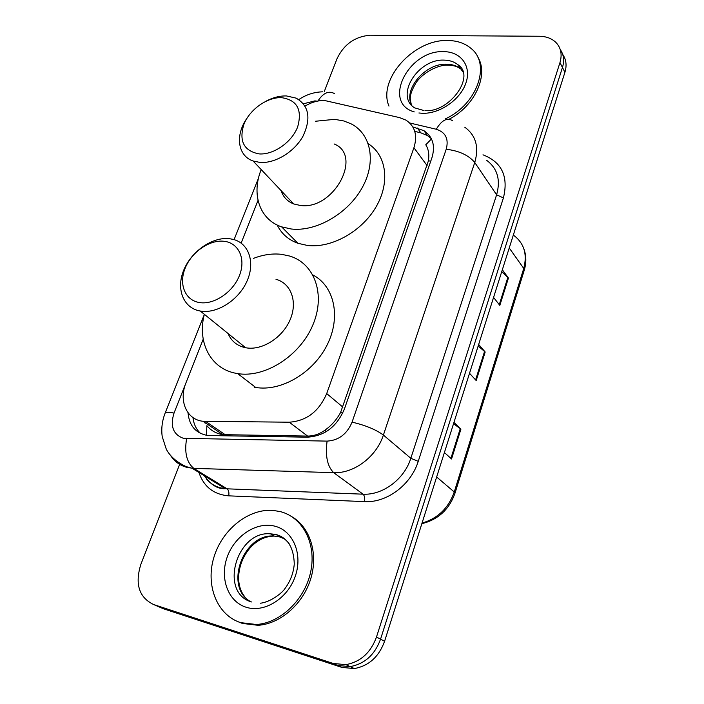 <?xml version="1.0" encoding="UTF-8"?>
<svg xmlns="http://www.w3.org/2000/svg" width="704" height="704" viewBox="0 0 704 704"><rect width="100%" height="100%" fill="white"/><g stroke="black" fill="none" stroke-linecap="round" stroke-linejoin="round"><path stroke-width="1.06" d="M203.21 339.178L185.988 382.782C178.508 400.638 186.595 419.795 203.069 421.274L289.265 422.206C306.539 420.974 319.018 411.426 326.709 393.571L413.926 147.726C417.71 135.326 415.043 126.122 405.935 120.111L399.608 117.621L324.597 100.505C318.111 100.329 311.59 102.177 305.043 106.066M281.547 191.902L281.723 191.286M206.36 435.301L206.888 425.682C211.086 430.654 216.383 433.646 222.763 434.641L307.604 436.084C314.01 436.049 320.012 433.919 325.626 429.678C331.769 425.216 336.741 419.514 340.542 412.579L428.419 160.838C429.387 154.387 428.498 149.037 425.77 144.795L431.473 138.926M204.6 422.321L205.154 423.262M258.025 200.394L241.146 243.118M324.306 91.485L337.093 58.52C344.01 44.282 355.062 36.511 370.242 35.2L539.282 36.256C546.19 36.362 551.734 38.421 555.914 42.442C560.991 47.766 562.338 54.481 559.962 62.594L376.49 637.023C370.709 652.731 360.51 661.936 345.893 664.638L333.318 663.494L153.604 604.534C139.04 597.458 134.781 584.109 140.809 564.502L179.934 463.628M559.962 62.594L562.452 67.478C564.511 60.606 563.781 54.63 560.261 49.553C563.781 54.63 564.511 60.606 562.452 67.478L380.556 639.17C374.827 654.79 364.69 663.934 350.152 666.609L337.63 665.465L155.17 605.202M188.021 412.746C189.218 425.841 195.826 433.426 207.847 435.512L307.384 437.184C324.562 436.066 336.917 426.659 344.432 408.954L431.878 157.951C435.512 145.798 432.863 136.708 423.931 130.671L412.834 126.949M200.666 433.497C196.266 429.493 193.714 424.186 192.984 417.569M414.77 131.384L420.825 132.836L427.346 135.485L431.341 138.653M562.725 54.454C566.227 59.523 566.958 65.481 564.916 72.31L562.452 67.478L380.556 639.17C374.827 654.79 364.69 663.934 350.152 666.609L337.63 665.465L158.541 606.654L153.604 604.534M564.916 72.31L384.578 641.291C378.902 656.823 368.826 665.905 354.35 668.562L341.889 667.41L163.416 608.758L158.541 606.654M502.33 269.773L508.438 278.036L499.831 305.404L493.574 297.414M453.957 422.409L460.909 429.176L451.537 458.982L444.409 452.531M478.658 344.458L485.179 352L476.194 380.556L469.524 373.296M478.166 346.025L485.179 352M453.552 423.694L460.909 429.176M501.75 271.603L508.438 278.036M388.978 106.119C377.406 79.473 413.838 39.028 447.894 40.498C457.054 40.63 464.675 43.19 470.738 48.189C491.471 63.774 477.286 104.623 445.104 118.967M477.083 55.95C489.518 73.445 475.587 105.679 449.046 119.24M259.072 153.903C243.742 150.894 238.709 140.958 243.971 124.106C249.929 109.305 267.309 97.02 281.574 97.654C297.141 99.994 302.491 109.78 297.616 127.019C291.755 142.34 273.416 155.065 259.072 153.903M265.883 101.244C272.879 97.522 279.743 95.753 286.475 95.946L296.138 98.138C309.038 105.723 311.309 118.422 302.966 136.242C294.254 152.038 275.044 163.645 259.961 162.422L253.097 160.996C237.609 155.822 235.004 135.054 246.981 118.246M281.116 190.634C283.175 196.997 287.373 201.432 293.7 203.949L300.362 205.471C333.599 210.39 363.238 155.364 334.127 143.959M282.119 193.257L282.445 192.042M315.322 121.264L334.673 119.337L343.895 120.982L351.058 123.816C371.114 133.927 376.622 161.938 362.129 187.792C347.838 213.69 316.166 231.898 291.368 229.011L281.653 226.873C259.53 219.56 251.196 194.146 261.202 169.567M368.289 143.766C386.531 155.17 390.386 182.679 375.892 207.17C361.548 231.713 331.346 248.406 307.49 245.467L297.898 243.285C288.35 239.791 281.45 233.702 277.2 225.025M199.584 302.57C184.985 300.406 178.526 284.099 185.222 268.022C191.708 251.918 209.678 239.492 224.11 241.287C238.63 242.836 246.118 258.702 239.483 275.396C233.077 292.125 214.086 304.982 199.584 302.57M200.658 311.098L200.297 311.036C183.19 308.176 175.859 288.834 183.806 269.993C191.523 251.117 212.546 236.632 229.539 238.7L233.209 239.386C248.802 243.276 255.464 262.328 246.99 281.169C238.726 300.054 217.131 313.896 200.658 311.098M228.026 333.485C231.334 341.202 237.204 345.954 245.634 347.732L245.986 347.794C261.95 350.75 282.489 337.806 290.101 319.792C297.906 301.814 291.122 283.342 275.994 279.303M253.546 258.359C263.164 254.637 272.545 253.299 281.688 254.346L289.722 256.062C314.67 263.516 325.97 294.633 312.726 325.274C299.798 355.986 264.906 378.18 237.688 373.604L236.227 373.349C210.478 368.861 197.006 342.074 204.354 314.327M312.91 274.982C334.215 286 341.255 316.721 327.246 344.722C313.456 372.786 281.169 391.82 255.71 387.455L254.267 387.2M240.636 622.635C216.867 615.032 205.357 585.086 213.884 557.374C222.147 529.584 248.38 508.578 272.844 510.382L280.174 511.57C302.333 517.062 316.439 542.942 310.878 570.909C305.527 598.884 280.94 623.022 256.318 624.501L240.636 622.635M292.204 516.921C310.112 527.49 318.428 553.573 310.763 578.706C303.195 603.847 280.456 623.894 258.042 625.302L242.387 623.436L237.283 621.394M430.769 161.11L428.419 160.838M342.742 413.081L340.542 412.579M325.494 432.098L325.626 429.678M427.161 165.686L413.926 147.726M342.901 407.141L326.709 393.571M307.604 436.084L289.265 422.206M225.394 434.834L205.709 421.441M317.222 101.165L314.855 100.892L303.468 103.787M185.671 383.601L174.02 413.098C169.998 426.087 173.114 434.491 183.374 438.31L327.096 441.118C338.73 440.387 347.054 434.06 352.062 422.145L446.213 149.266C448.932 138.926 445.623 132.255 436.269 129.246L409.71 122.98M464.754 127.186C475.878 135.318 479.213 147.083 474.76 162.492L383.39 435.063C376.499 456.729 353.954 473.695 333.67 472.666L193.785 468.371L187.343 467.5C180.4 465.705 174.926 461.877 170.922 456.007M206.659 479.301C210.443 483.586 215.142 486.455 220.783 487.925L227.066 488.822L193.785 468.371C186.657 462.449 184.272 452.558 186.613 438.698M482.988 154.818C501.846 162.122 508.649 176.493 503.404 197.93L418.238 461.34C411.057 484.827 386.69 503.017 364.575 501.626L228.721 495.845C213.294 494.481 203.236 486.306 198.554 471.302M333.318 663.494L341.889 667.41M376.49 637.023L384.578 641.291M446.213 149.266C459.096 150.779 468.609 155.188 474.76 162.492L496.61 194.806C500.79 179.854 497.446 168.335 486.57 160.239M327.096 441.118C325.151 455.884 327.342 466.391 333.67 472.666L363.07 494.182C382.747 495.352 404.378 479.169 410.819 458.295L496.61 194.806L503.404 197.93M228.721 495.845C229.24 492.527 228.694 490.186 227.066 488.822L363.07 494.182C364.505 495.616 365.006 498.098 364.575 501.626M352.062 422.145C365.49 425.278 375.927 429.59 383.39 435.063L410.819 458.295L418.238 461.34M436.269 129.246C441.69 120.19 447.093 117.33 452.487 120.666M203.254 474.188C209.88 484.317 217.272 489.157 225.43 488.717L192.104 468.274L186.094 466.585C176.669 462.15 170.069 456.35 166.285 449.178L162.21 436.577C161.146 428.666 162.131 420.816 165.167 413.028C165.906 411.99 168.854 412.007 174.02 413.098M317.926 101.024C323.25 92.84 328.794 90.385 334.567 93.658M420.825 132.836L417.384 128.031M509.238 247.975L523.75 268.462L524.198 270.371L454.978 493.231L454.247 491.982L523.75 268.462C527.516 254.109 524.049 242.977 513.339 235.066M422.048 523.081C437.8 518.47 448.536 508.103 454.247 491.982L436.656 476.986M475.596 379.905L484.563 351.41M499.268 304.691L507.857 277.385M450.894 458.401L460.266 428.639M424.019 110.572L414.559 107.835C394.706 95.656 418.202 58.476 444.365 60.139C449.671 60.262 454.124 61.741 457.706 64.566L462.959 71.966M414.269 111.91C381.718 102.828 408.575 49.57 443.916 51.656C461.164 51.735 471.794 66.326 465.881 83.125C460.231 99.924 439.314 114.206 421.986 113.256L418.915 112.974M411.822 105.503C402.653 89.593 425.401 62.911 446.926 64.187C452.223 64.319 456.658 65.806 460.231 68.631L457.706 64.566C476.379 75.75 449.337 112.825 425.225 110.616M251.434 601.946C218.61 592.39 236.834 530.402 270.503 533.843L275.915 534.679C281.354 536.193 285.824 539.299 289.318 543.998M246.118 607.235C227.832 601.603 219.446 577.764 227.348 556.644C234.995 535.445 256.925 521.312 274.965 526.205C293.11 530.772 303.054 554.101 295.266 576.277C287.76 598.541 264.282 613.193 246.118 607.235M250.58 601.638C223.511 586.837 243.681 532.902 274.296 536.087L279.699 536.932L284.856 538.991M222.763 434.641L203.069 421.274M322.599 91.819C314.028 92.074 306.099 94.67 298.795 99.59M345.893 664.638L354.35 668.562M258.491 178.191L234.08 239.633M204.301 314.565L165.167 413.028M427.346 135.485L423.931 130.671M454.978 493.231C449.214 509.494 438.17 519.64 421.863 523.67M523.706 248.398C526.354 255.35 526.522 262.671 524.198 270.371M460.231 68.631C457.125 66.361 453.033 65.199 447.946 65.146C441.003 64.478 425.242 70.11 416.275 82.35C407.871 96.598 410.502 99.678 411.242 104.227M253.097 160.996L293.7 203.949M281.653 226.873L297.898 243.285M200.297 311.036L245.634 347.732M237.688 373.604L255.71 387.455M244.482 596.376C229.205 576.981 245.634 536.386 274.296 536.087L270.503 533.843L275.519 534.38C287.522 537.478 293.77 547.351 294.272 563.992C293.489 573.118 290.33 581.381 284.794 588.79C282.612 592.46 271.093 601.946 260.48 603.205M256.318 624.501L258.042 625.302"/></g></svg>
